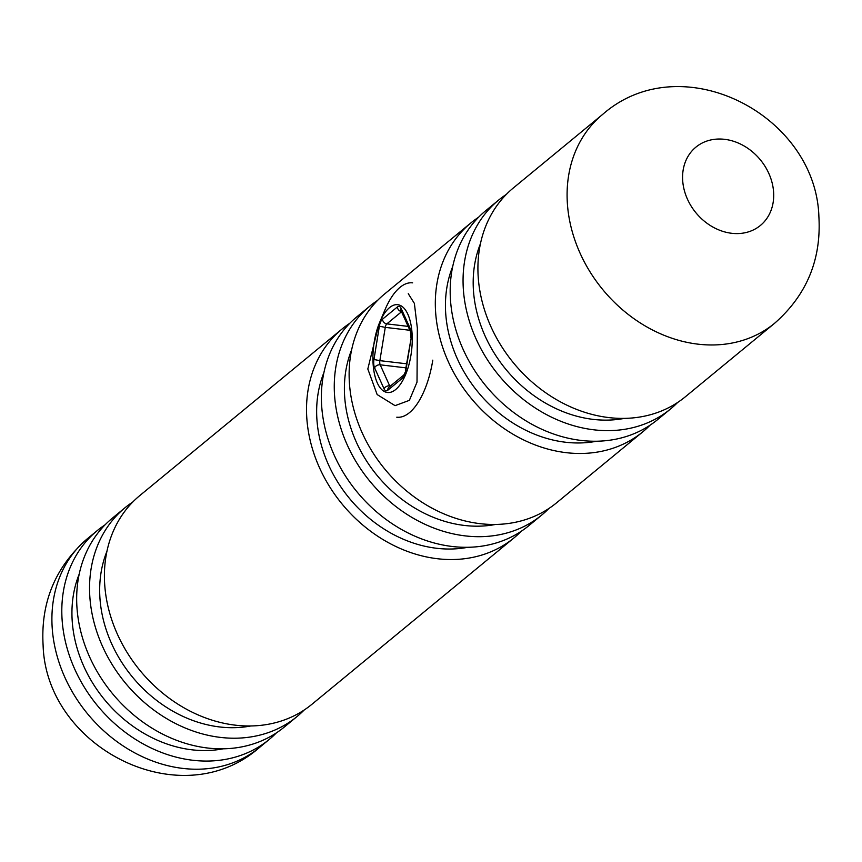 <?xml version="1.0" encoding="UTF-8"?>
<svg xmlns="http://www.w3.org/2000/svg" width="862" height="862" viewBox="0 0 862 862"><rect width="100%" height="100%" fill="white"/><g stroke="black" fill="none" stroke-linecap="round" stroke-linejoin="round"><path stroke-width="1.29" d="M408.265 293.694L414.374 303.392L417.359 328.207L417.014 382.135L409.375 400.345L395.065 405.646L377.147 394.559L367.815 368.99L378.72 324.748M773.57 191.655A50.729 41.699 50.5 0 0 743.917 145.861A50.729 41.699 50.5 0 0 695.903 147.143A50.729 41.699 50.5 0 0 682.715 180.955A50.729 41.699 50.5 0 0 712.368 226.749A50.729 41.699 50.5 0 0 760.392 225.467A50.729 41.699 50.5 0 0 773.57 191.655M276.411 732.872A135.269 111.209 -129.5 0 1 269.3 739.391A135.269 111.209 -129.5 0 1 141.249 742.828A135.269 111.209 -129.5 0 1 62.172 620.683A135.269 111.209 -129.5 0 1 97.32 530.539A135.269 111.209 -129.5 0 1 105.078 524.818M223.075 748.819A123.999 101.942 -129.5 0 1 72.268 621.879A123.999 101.942 -129.5 0 1 79.207 574.103M304.157 710.029A135.269 111.209 -129.5 0 1 297.045 716.537A135.269 111.209 -129.5 0 1 168.995 719.986A135.269 111.209 -129.5 0 1 89.917 597.84A135.269 111.209 -129.5 0 1 125.065 507.696A135.269 111.209 -129.5 0 1 132.823 501.975M297.045 716.537L284.169 727.151A135.269 111.209 -129.5 0 1 156.108 730.588A135.269 111.209 -129.5 0 1 77.03 608.453A135.269 111.209 -129.5 0 1 112.189 518.31L125.065 507.696M250.81 725.966A123.999 101.942 -129.5 0 1 100.003 599.036A123.999 101.942 -129.5 0 1 106.942 551.26M521.122 531.358A135.269 111.209 -129.5 0 1 514.021 537.866A135.269 111.209 -129.5 0 1 385.96 541.304A135.269 111.209 -129.5 0 1 306.883 419.169A135.269 111.209 -129.5 0 1 342.042 329.025A135.269 111.209 -129.5 0 1 349.789 323.304M514.021 537.866L311.904 704.308A135.269 111.209 -129.5 0 1 183.854 707.745A135.269 111.209 -129.5 0 1 104.776 585.61A135.269 111.209 -129.5 0 1 139.924 495.467L342.042 329.025M467.786 547.295A123.999 101.942 -129.5 0 1 316.979 420.365A123.999 101.942 -129.5 0 1 323.918 372.589M548.868 508.515A135.269 111.209 -129.5 0 1 541.756 515.023A135.269 111.209 -129.5 0 1 413.706 518.461A135.269 111.209 -129.5 0 1 334.628 396.326A135.269 111.209 -129.5 0 1 369.776 306.182A135.269 111.209 -129.5 0 1 377.534 300.45M541.756 515.023L528.88 525.626A135.269 111.209 -129.5 0 1 400.83 529.074A135.269 111.209 -129.5 0 1 321.741 406.929A135.269 111.209 -129.5 0 1 356.9 316.785L369.776 306.182M495.531 524.452A123.999 101.942 -129.5 0 1 344.725 397.511A123.999 101.942 -129.5 0 1 351.664 349.746M649.926 425.3A135.269 111.209 -129.5 0 1 642.815 431.808A135.269 111.209 -129.5 0 1 514.765 435.245A135.269 111.209 -129.5 0 1 435.687 313.111A135.269 111.209 -129.5 0 1 470.835 222.967A135.269 111.209 -129.5 0 1 478.593 217.235M642.815 431.808L556.615 502.783A135.269 111.209 -129.5 0 1 428.565 506.231A135.269 111.209 -129.5 0 1 349.487 384.086A135.269 111.209 -129.5 0 1 384.646 293.942L470.835 222.967M596.579 441.236A123.999 101.942 -129.5 0 1 445.773 314.296A123.999 101.942 -129.5 0 1 452.712 266.53M677.661 402.446A135.269 111.209 -129.5 0 1 670.55 408.965A135.269 111.209 -129.5 0 1 542.5 412.402A135.269 111.209 -129.5 0 1 463.422 290.268A135.269 111.209 -129.5 0 1 498.581 200.124A135.269 111.209 -129.5 0 1 506.328 194.392M670.55 408.965L657.674 419.568A135.269 111.209 -129.5 0 1 529.624 423.005A135.269 111.209 -129.5 0 1 450.546 300.87A135.269 111.209 -129.5 0 1 485.694 210.727L498.581 200.124M624.325 418.393A123.999 101.942 -129.5 0 1 473.518 291.453A123.999 101.942 -129.5 0 1 480.457 243.687M774.582 323.293L685.419 396.725A135.269 111.209 -129.5 0 1 557.369 400.162A135.269 111.209 -129.5 0 1 478.281 278.027A135.269 111.209 -129.5 0 1 513.44 187.884L602.603 114.452A135.269 111.209 -129.5 0 0 567.455 204.596A135.269 111.209 -129.5 0 0 646.532 326.741A135.269 111.209 -129.5 0 0 774.582 323.293C806.606 295.203 821.378 259.731 818.9 216.868C816.055 114.549 681.336 45.233 602.603 114.452M410.948 355.219A44.21 19.104 -83.3 0 0 403.879 308.057A44.21 19.104 -83.3 0 0 379.711 322.269A44.21 19.104 -83.3 0 0 374.227 341.977A44.21 19.104 -83.3 0 0 373.946 371.21A44.21 19.104 -83.3 0 0 392.178 391.725A44.21 19.104 -83.3 0 0 410.948 355.219M379.711 322.269L385.012 309.738A67.635 29.233 96.7 0 1 412.618 282.855M432.799 360.154A67.635 29.233 96.7 0 1 396.779 417.197M52.27 628.851A135.269 111.209 50.5 0 0 131.347 750.985A135.269 111.209 50.5 0 0 259.397 747.548C180.654 816.767 45.945 747.451 43.1 645.132C40.622 602.279 55.394 566.808 87.418 538.707A135.269 111.209 50.5 0 0 52.27 628.851M379.366 326.224L373.968 359.497A9.019 3.901 -83.3 0 0 374.593 367.848L384.075 388.87A9.019 3.901 -83.3 0 0 387.814 390.217A4.504 3.707 -129.5 0 1 388.988 387.21L403.847 374.981A4.504 3.707 50.5 0 0 402.694 377.976A9.019 3.901 -83.3 0 0 405.808 370.972L411.206 337.699A9.019 3.901 -83.3 0 0 410.571 329.349L401.099 308.327A9.019 3.901 -83.3 0 0 397.35 306.98L382.48 319.22A9.019 3.901 -83.3 0 0 379.366 326.224L385.271 327.377L379.873 360.65L406.519 363.786M402.694 377.976L387.814 390.217M405.862 367.848L380.196 364.82L389.667 385.842L390.529 385.95M409.87 330.275L385.271 327.377A4.504 1.95 96.7 0 1 386.833 323.875L408.114 326.386M401.53 311.775L386.833 323.875A4.504 3.707 50.5 0 1 382.48 319.22M389.99 386.392A4.504 1.95 96.7 0 1 389.667 385.842A4.504 3.297 -24.3 0 0 384.075 388.87M403.858 374.97L405.808 370.972M405.399 370.725L411.206 337.699M374.593 367.848A4.504 3.297 -24.3 0 1 380.196 364.82A4.504 1.95 96.7 0 1 379.873 360.65L373.968 359.497M410.786 337.451L410.506 331.676A4.504 3.297 -24.3 0 1 410.571 329.349M410.506 331.676L401.024 310.654A4.504 3.297 -24.3 0 1 401.099 308.327M401.444 311.591A4.504 3.707 -129.5 0 1 397.35 306.98M269.3 739.391L259.397 747.548M97.32 530.539L87.418 538.707"/></g></svg>
